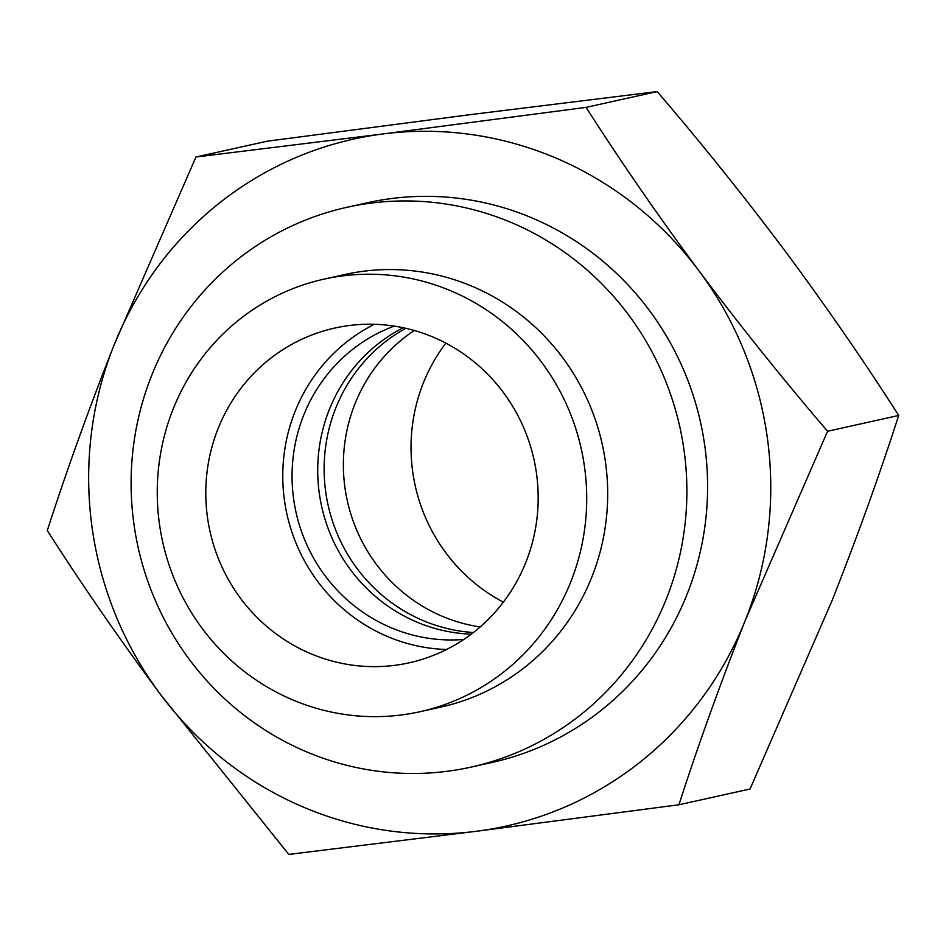 <?xml version="1.0" encoding="UTF-8"?>
<svg xmlns="http://www.w3.org/2000/svg" width="946" height="946" viewBox="0 0 946 946"><rect width="100%" height="100%" fill="white"/><g stroke="black" fill="none" stroke-linecap="round" stroke-linejoin="round"><path stroke-width="1.42" d="M480.166 626.938A161.861 156.634 77.5 0 1 354.975 403.871A161.861 156.634 77.5 0 1 414.336 330.497M473.378 632.519A161.861 156.634 77.5 0 1 335.735 408.14A161.861 156.634 77.5 0 1 405.822 328.309M503.367 602.153A171.463 165.928 77.5 0 1 423.323 383.035A171.463 165.928 77.5 0 1 445.838 343.138M446.571 649.476A171.463 165.928 77.5 0 1 386.216 635.972A171.463 165.928 77.5 0 1 282.889 482.673A171.463 165.928 77.5 0 1 374.356 324.289M434.711 337.805A171.463 165.928 77.5 0 1 537.635 511.609A171.463 165.928 77.5 0 1 409.157 662.815A171.463 165.928 77.5 0 1 309.259 653.059A171.463 165.928 77.5 0 1 206.334 479.255A171.463 165.928 77.5 0 1 334.813 328.049A171.463 165.928 77.5 0 1 434.711 337.805M290.93 699.106A221.541 214.387 77.5 0 1 157.947 474.525A221.541 214.387 77.5 0 1 323.958 279.153A221.541 214.387 77.5 0 1 453.039 291.758A221.541 214.387 77.5 0 1 586.012 516.339A221.541 214.387 77.5 0 1 420.012 711.711A221.541 214.387 77.5 0 1 290.93 699.106M323.958 279.153L344.935 274.494A221.541 214.387 77.5 0 1 474.005 287.099A221.541 214.387 77.5 0 1 606.989 511.68A221.541 214.387 77.5 0 1 440.99 707.052L420.012 711.711M304.104 750.793A286.709 277.45 77.5 0 1 132.002 460.17A286.709 277.45 77.5 0 1 346.839 207.328A286.709 277.45 77.5 0 1 513.879 223.634A286.709 277.45 77.5 0 1 685.98 514.269A286.709 277.45 77.5 0 1 471.143 767.1A286.709 277.45 77.5 0 1 304.104 750.793M471.238 634.163A161.861 156.634 77.5 0 1 415.389 621.451A161.861 156.634 77.5 0 1 317.856 477.316A161.861 156.634 77.5 0 1 403.185 327.73M463.812 639.437A161.861 156.634 77.5 0 1 389.728 627.139A161.861 156.634 77.5 0 1 292.078 473.615A161.861 156.634 77.5 0 1 394.234 326.098M346.839 207.328L367.556 202.728A286.709 277.45 77.5 0 1 534.596 219.034A286.709 277.45 77.5 0 1 706.697 509.669A286.709 277.45 77.5 0 1 491.861 762.5L471.143 767.1M476.134 831.309A351.865 340.501 77.5 0 1 300.982 806.087A351.865 340.501 77.5 0 1 160.312 694.198C119.35 638.928 81.687 584.38 47.3 530.54C66.445 471.143 88.64 409.464 113.887 345.491L195.94 157.012L383.284 133.918L586.082 107.371C620.552 161.352 658.227 215.901 699.094 271.029C740.482 326.204 783.3 379.606 827.584 431.258L745.531 619.736C720.273 683.71 698.077 745.389 678.944 804.774L476.134 831.309L288.802 854.415L160.312 694.198A351.865 340.501 77.5 0 1 113.887 345.491A351.865 340.501 77.5 0 1 383.284 133.918A351.865 340.501 77.5 0 1 699.094 271.029A351.865 340.501 77.5 0 1 745.531 619.736A351.865 340.501 77.5 0 1 476.134 831.309M678.944 804.774L750.06 788.988L832.113 600.509C857.088 537.304 879.283 475.613 898.7 415.46C864.23 361.49 826.556 306.942 785.688 251.802C744.301 196.638 701.483 143.224 657.198 91.585L469.866 114.691L267.056 141.226L195.94 157.012M827.584 431.258L898.7 415.46M586.082 107.371L657.198 91.585"/></g></svg>

